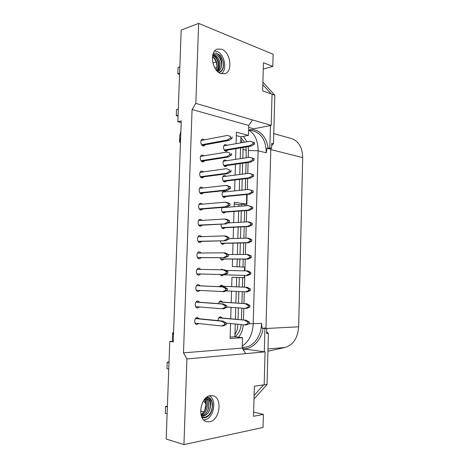 <?xml version="1.0" encoding="UTF-8"?>
<svg xmlns="http://www.w3.org/2000/svg" width="468" height="468" viewBox="0 0 468 468"><rect width="100%" height="100%" fill="white"/><g stroke="black" fill="none" stroke-linecap="round" stroke-linejoin="round"><path stroke-width="0.7" d="M222.353 318.012L220.516 316.777C218.936 317.082 218.094 318.357 218 320.603M204.569 139.809L202.58 139.107C199.906 139.499 200.427 145.454 203.165 145.905L203.943 145.917L205.364 144.758M227.103 145.267L225.26 144.548C222.727 144.869 223.177 150.702 225.763 151.123L226.436 151.141L227.793 150.029M204.106 155.809L202.123 155.054C199.374 155.388 199.824 161.483 202.626 161.875L203.317 161.887L204.797 160.735M226.688 160.723L224.845 159.957C222.247 160.226 222.633 166.187 225.272 166.549L225.874 166.567L227.278 165.461M203.644 171.867L201.667 171.06C198.841 171.323 199.216 177.565 202.077 177.899L204.224 176.764M226.272 176.231L224.435 175.418C221.768 175.629 222.089 181.719 224.78 182.029L226.764 180.94M203.188 187.978L201.217 187.112C198.315 187.305 198.607 193.699 201.532 193.974L203.65 192.839M225.857 191.792L224.026 190.926C221.294 191.073 221.545 197.303 224.289 197.56L226.249 196.466M202.726 204.147L200.766 203.217C197.783 203.334 197.993 209.892 200.983 210.103L203.071 208.968M222.136 207.453C221.06 210.196 221.616 212.092 223.798 213.133L225.734 212.045M202.264 220.375L200.31 219.375C197.262 219.416 197.379 226.138 200.433 226.284L202.492 225.149M221.183 224.154C220.82 226.641 221.528 228.173 223.306 228.758L225.213 227.664M201.802 236.662L199.859 235.591C196.736 235.544 196.759 242.442 199.883 242.518L201.919 241.377M220.533 240.88C220.615 242.927 221.37 244.115 222.809 244.436L224.698 243.337M201.334 253.007L199.409 251.86C196.215 251.725 196.133 258.798 199.327 258.804L201.334 257.663M220.106 257.657C220.457 259.167 221.189 260.003 222.312 260.161L224.178 259.056M200.866 269.41L198.959 268.182C195.7 267.953 195.507 275.207 198.777 275.149L200.754 273.996M223.33 269.837L222.025 269.211L220.609 269.784M219.931 274.5L221.809 275.939L223.651 274.821M200.362 285.825L198.455 284.55C195.214 284.31 194.875 291.529 198.128 291.541L200.123 290.452M223.3 286.246L221.522 285.018L219.381 286.697M220.469 291.535L222.025 291.617M199.842 302.258L197.894 300.977C194.717 300.813 194.273 307.885 197.467 307.985L199.479 306.973M222.826 302.1L221.019 300.871C219.779 301 218.96 301.918 218.579 303.621M199.315 318.743L197.338 317.462C194.208 317.362 193.676 324.301 196.8 324.488L198.836 323.546M210.465 395.653C200.298 396.402 196.794 419.556 206.628 421.662L209.617 421.791C219.966 420.399 222.797 397.461 212.917 395.752L210.465 395.653M221.697 49.222L217.31 49.099C209.126 51.427 212.068 71.159 220.908 73.581L224.827 73.698C233.076 71.645 230.625 52.153 221.697 49.222M173.488 334.702L172.61 332.795L173.569 332.508M172.376 339.376L173.101 341.219M180.882 131.093L179.788 135.726M180.455 142.763L179.554 142.009L180.642 137.656M201 414.607C204.007 412.741 205.733 409.594 206.172 405.165C206.236 402.691 205.715 400.731 204.621 399.292M204.592 399.327L206.002 405.06C205.639 408.441 204.639 411.039 203.013 412.852L201 414.601M204.791 409.997L205.914 404.779L205.458 401.023M216.432 70.288L217.275 66.702C217.099 61.794 215.496 58.406 212.478 56.546M212.466 56.616C215.596 58.997 217.14 62.408 217.105 66.854L216.386 70.235M216.912 68.457L216.994 67.298C216.941 62.794 215.426 59.266 212.454 56.716M209.284 395.934C217.316 399.368 213.829 418.62 204.861 419.761L203.703 419.872M214.66 51.041L216.976 51.474C224.611 53.943 227.664 70.036 221.253 73.692M205.598 398.245C208.588 398.754 210.208 401.088 210.46 405.241C210.144 410.98 207.839 414.549 203.533 415.953L201.556 415.865L203.592 415.97C207.184 414.976 209.448 412.08 210.389 407.295L210.612 406.265C211.179 401.497 209.839 398.537 206.587 397.39M201.275 415.637L202.059 415.572C205.446 414.677 207.687 411.963 208.769 407.435L208.605 402.363C207.985 400.321 206.909 399.017 205.388 398.449C211.442 400.198 208.962 414.823 201.995 415.561L201.269 415.625M205.054 398.8C209.553 401.989 206.991 413.648 201.1 415.022M201.111 415.052C207.049 413.73 209.635 401.936 205.072 398.777M217.398 71.329C221.99 68.41 219.872 57.131 214.701 55.37L212.747 55.072M217.409 71.341C219.556 69.609 220.364 66.772 219.843 62.835C219.305 60.436 218.538 58.681 217.544 57.57L214.759 55.353L212.753 55.054M212.624 55.639L213.25 55.838C217.866 57.429 220.346 66.983 216.912 70.832M212.618 55.669L213.192 55.856C217.784 57.441 220.282 66.93 216.889 70.808M210.46 405.241L210.389 407.295M201.72 416.848L204.627 417.304C209.015 416.105 211.618 412.443 212.425 406.323L212.016 402.076L212.571 406.323C211.951 412.571 209.407 416.415 204.925 417.854L202.059 417.561M213.367 53.2L216.871 53.329C220.908 56.488 222.429 60.793 221.434 66.251C220.96 68.989 219.744 70.727 217.784 71.464L217.602 71.522M217.924 71.417C220.282 70.311 221.469 67.954 221.499 64.332C221.177 59.676 219.375 56.435 216.093 54.616L212.911 54.475M218.644 72.376C222.598 71.031 224.055 67.257 223.008 61.056C224.266 67.205 222.944 71.072 219.042 72.651M216.351 53.065L220.498 55.593L223.008 61.056M207.055 397.051L209.371 397.724L212.016 402.076M212.566 406.323C212.718 402.345 211.653 399.479 209.371 397.724M247.8 323.721L247.847 322.177L249.409 322.119L249.362 323.657L247.8 323.721L244.682 324.95L246.244 324.886L249.362 323.657M218.895 317.684L246.379 320.287L218.755 317.866M247.847 322.177L244.817 320.346M246.379 320.287L249.409 322.119M226.29 323.072L244.682 324.95M248.28 307.078L248.327 305.54L249.883 305.522L249.842 307.055L248.28 307.078L245.168 308.383L246.724 308.353L249.842 307.055M219.305 301.854L246.858 303.773L219.223 301.965M248.327 305.54L245.302 303.79M246.858 303.773L249.883 305.522M226.787 306.973L245.168 308.383M248.76 290.493L248.806 288.961L250.362 288.984L250.316 290.511L248.76 290.493L245.647 291.868L247.203 291.886L250.316 290.511M219.72 286.083L247.338 287.317L219.691 286.123M248.806 288.961L245.782 287.293M247.338 287.317L250.362 288.984M225.962 290.85L245.647 291.868M249.239 273.961L249.286 272.434L250.836 272.499L250.789 274.026L249.239 273.961L246.127 275.412L247.683 275.465L220.048 274.728L246.127 275.412M250.836 272.499L247.812 270.913L225.857 270.445M249.286 272.434L246.262 270.849M250.789 274.026L247.683 275.465M249.713 257.488L249.76 255.961L251.304 256.072L251.263 257.587L249.713 257.488L246.607 259.003L248.157 259.102L220.639 259.05M251.304 256.072L248.286 254.569L246.741 254.457L228.413 254.551M249.76 255.961L246.741 254.457M220.58 258.956L246.607 259.003M251.263 257.587L248.157 259.102M250.193 241.067L250.234 239.546L251.778 239.692L251.731 241.207L250.193 241.067L247.086 242.652L248.631 242.793L221.224 243.418M251.778 239.692L248.76 238.27L247.221 238.124L228.91 238.668M250.234 239.546L247.221 238.124M221.118 243.249L247.086 242.652M251.731 241.207L248.631 242.793M250.661 224.698L250.708 223.183L252.246 223.371L252.205 224.88L250.661 224.698L247.56 226.354L249.105 226.535L221.814 227.828M252.246 223.371L249.233 222.031L247.695 221.838L228.062 222.908M250.708 223.183L247.695 221.838M221.651 227.594L247.56 226.354M252.205 224.88L249.105 226.535M251.135 208.383L251.176 206.879L252.714 207.108L252.673 208.611L251.135 208.383L248.034 210.114L249.573 210.331L222.399 212.285M252.714 207.108L248.169 205.61L222.002 207.681M251.176 206.879L248.169 205.61M222.183 211.981L248.034 210.114M252.673 208.611L249.573 210.331M251.603 192.126L251.649 190.622L253.182 190.891L253.135 192.389L251.603 192.126L248.508 193.922L250.041 194.185L222.99 196.782M253.182 190.891L248.643 189.435L222.458 192.143M251.649 190.622L248.643 189.435M222.715 196.42L248.508 193.922M253.135 192.389L250.041 194.185M252.071 175.921L252.117 174.424L253.644 174.734L253.603 176.225L252.071 175.921L248.982 177.787L250.509 178.086L223.575 181.327M253.644 174.734L249.111 173.312L222.914 176.658M252.117 174.424L249.111 173.312M223.242 180.9L248.982 177.787M253.603 176.225L250.509 178.086M252.539 159.769L252.585 158.272L254.106 158.623L254.065 160.114L252.539 159.769L249.45 161.706L250.977 162.045L224.16 165.912M254.106 158.623L249.579 157.242L223.371 161.226M252.585 158.272L249.579 157.242M223.762 165.432L249.45 161.706M254.065 160.114L250.977 162.045M253.007 143.67L253.048 142.178L254.569 142.57L254.528 144.056L253.007 143.67L249.918 145.671L251.439 146.051L224.739 150.544M254.569 142.57L250.047 141.231L223.827 145.84M253.048 142.178L250.047 141.231M224.283 150.012L249.918 145.671M254.528 144.056L251.439 146.051M221.499 64.332L221.434 66.251M214.022 55.16C218.527 59.301 219.925 64.438 218.223 70.569M203.282 401.164L205.885 403.434M235.351 336.837L236.65 335.246C239.13 332.549 240.646 329.004 241.207 324.599M241.441 319.82L241.786 308.125M241.927 303.434L242.272 291.693M242.406 287.1L242.687 277.647M242.997 267.041L243.237 259.091M243.372 254.475L243.711 242.904M243.851 238.224L244.191 226.769M244.331 222.025L244.665 210.688M244.805 205.879L244.858 204.247M245.285 189.786L245.612 178.677M245.758 173.745L246.08 162.747M246.226 157.751L246.074 146.952M244.454 142.213L240.885 137.633M214.841 67.995L216.994 67.345M203.72 411.91L200.596 411.126M267.936 351.216L284.913 347.508C293.202 344.986 297.783 338.089 298.66 326.81L302.685 157.593C302.457 147.56 298.754 141.225 291.582 138.592L291.283 138.51M242.237 347.431L244.782 347.227C253.633 346.712 261.372 336.001 261.559 323.4L262.098 328.208L266.742 328.372L264.923 328.466L264.291 351.766L247.338 349.415L243.266 349.754M240.821 139.616L242.184 142.611M243.085 147.455L242.851 158.266M242.705 163.238L242.377 174.172M242.231 179.08L241.897 190.131M241.47 204.522L241.424 206.142M241.277 210.928L240.944 222.206M240.798 226.927L240.458 238.323M240.318 242.98L239.979 254.493M239.838 259.085L239.604 266.871M239.288 277.547L239.008 286.948M238.867 291.517L238.522 303.194M238.382 307.862L238.031 319.498M237.89 324.26C237.738 328.243 236.755 331.724 234.942 334.69M248.701 127.395L253.709 128.788L270.44 125.547L269.831 147.906L271.598 148.356L268.638 148.66L267.041 148.262L266.257 152.773L258.12 150.784L248.438 150.485L248.233 157.447M263.741 328.126L265.97 328.01L270.808 149.21L268.638 148.66M271.598 148.356L271.738 143.36L273.493 143.816L271.674 145.56M269.831 147.906L267.041 148.262M262.829 84.708L271.2 93.869M262.899 82.21L274.798 95.179L272.048 94.232M242.406 348.391L242.699 348.426C251.246 350.403 261.647 340.406 263.051 328.267L262.098 328.208M266.649 331.753L268.41 333.456L266.602 333.561L266.742 328.372M263.39 384.901L267.041 384.503L268.41 333.456M267.041 384.503L254.001 399.052M273.493 143.816L274.798 95.179M263.051 328.267L264.923 328.466M263.385 385.035L254.106 395.437M195.062 323.136L221.428 325.974L223.113 325.898L226.237 324.628L224.558 324.704L221.428 325.974M195.612 318.375L223.259 321.13L221.58 321.188L224.605 323.101L224.558 324.704M221.58 321.188L195.448 318.579M195.671 306.669L221.972 308.781L223.651 308.751L226.775 307.406L225.096 307.429L221.972 308.781M196.063 301.983L223.798 303.995L222.119 304.013L225.143 305.832L225.096 307.429M222.119 304.013L195.969 302.112M196.273 290.248L224.184 291.658L227.308 290.236L225.634 290.219L222.511 291.646M196.519 285.65L224.336 286.925L222.663 286.896L225.681 288.627L225.634 290.219M222.663 286.896L196.49 285.696M196.876 273.879L224.722 274.628L196.888 273.897M226.219 271.475L227.887 271.545L224.868 269.907L223.201 269.831L226.219 271.475L226.167 273.06L223.049 274.57M223.201 269.831L197.005 269.34M197.478 257.558L225.254 257.657L197.543 257.663M226.752 254.387L228.419 254.504L225.4 252.948L223.733 252.831L226.752 254.387L226.705 255.967L223.587 257.552M223.733 252.831L197.519 253.036M198.075 241.295L225.781 240.739L198.204 241.476M227.284 237.358L228.946 237.516L225.927 236.053L224.271 235.89L227.284 237.358L227.237 238.932L224.119 240.587M224.271 235.89L198.028 236.79M198.672 225.079L226.313 223.879L198.859 225.342M227.817 220.387L229.472 220.586L226.459 219.211L224.804 219.006L227.817 220.387L227.764 221.955L224.652 223.686M224.804 219.006L198.537 220.603M199.263 208.915L225.184 206.844L226.84 207.078L199.52 209.249M228.343 203.475L229.993 203.72L226.986 202.422L225.33 202.176L228.343 203.475L228.296 205.037L225.184 206.844M225.33 202.176L199.046 204.469M199.854 192.804L225.716 190.061L227.366 190.336L200.175 193.208M228.87 186.615L230.519 186.907L227.512 185.697L225.863 185.404L228.87 186.615L228.823 188.177L225.716 190.061M225.863 185.404L199.555 188.388M200.439 176.74L226.243 173.33L227.887 173.651L200.831 177.208M229.396 169.82L226.389 168.691L229.396 169.82L229.343 171.37L226.243 173.33M226.389 168.691L200.064 172.364M201.024 160.729L226.769 156.657L228.407 157.02L201.48 161.255M229.917 153.077L226.916 152.036L229.917 153.077L229.87 154.627L226.769 156.657M226.916 152.036L200.567 156.394M201.603 144.77L227.29 140.043L228.928 140.447L202.129 145.355M230.437 136.393L227.436 135.433L230.437 136.393L230.391 137.937L227.29 140.043M227.436 135.433L201.076 140.476M178.296 109.009L176.512 109.459L176.284 115.625L178.068 115.192M176.284 115.625L178.039 116.087M169.001 362.524L167.199 362.203L166.959 368.69L168.761 369.036M169.018 362.033L167.199 362.203M223.259 321.13L226.29 323.031L224.605 323.101M226.29 323.031L226.237 324.628M223.798 303.995L226.822 305.809L225.143 305.832M226.822 305.809L226.775 307.406M224.336 286.925L227.354 288.651L225.681 288.627M227.354 288.651L227.308 290.236M227.887 271.545L227.84 273.125L226.167 273.06M227.84 273.125L224.722 274.628M228.419 254.504L228.366 256.078L226.705 255.967M228.366 256.078L225.254 257.657M228.946 237.516L228.899 239.084L227.237 238.932M228.899 239.084L225.781 240.739M229.472 220.586L229.419 222.154L227.764 221.955M229.419 222.154L226.313 223.879M229.993 203.72L229.946 205.276L228.296 205.037M229.946 205.276L226.84 207.078M230.519 186.907L230.467 188.464L228.823 188.177M230.467 188.464L227.366 190.336M231.04 170.153L230.987 171.703L229.343 171.37M230.987 171.703L227.887 173.651M231.555 153.451L231.508 154.996L229.87 154.627M231.508 154.996L228.407 157.02M232.075 136.814L232.023 138.352L230.391 137.937M232.023 138.352L228.928 140.447M179.566 74.441L177.822 73.868L179.607 73.312M179.841 66.877L178.056 67.456L177.822 73.868M212.858 62.952L216.099 61.94M270.44 125.547L271.206 125.401L195.835 103.375L198.625 23.4L181.192 30.087L177.834 121.686L181.251 120.902L173.224 341.921L169.773 341.424L173.254 341.207M177.834 121.686L181.192 122.552M167.374 406.938L165.567 406.476L165.315 413.349L167.123 413.835M167.398 406.189L165.567 406.476M198.625 23.4L273.131 54.253L272.803 66.421L263.443 62.741L262.653 90.915L272.054 94.162L271.206 125.401M272.803 66.421L263.268 69.083M252.48 119.931L248.76 125.459L248.467 135.398L240.909 136.796L236.322 135.603M239.294 190.406L239.622 179.396M239.768 174.505L240.102 163.613M240.248 158.664L240.575 147.882M240.727 142.869L240.909 136.796M246.73 194.501L246.449 204.118L238.861 204.738L234.222 204.042M236.989 266.737L237.217 259.079M237.358 254.504L237.703 243.038M237.843 238.399L238.189 227.05M238.329 222.353L238.668 211.115M238.809 206.353L238.861 204.738M232.537 259.073L232.309 266.508L244.594 267.117L244.483 270.814M244.354 275.377L244.284 277.7L231.982 277.313M230.151 337.071L234.877 336.779L235.264 323.991M235.404 319.246L235.755 307.657M235.895 303.012L236.246 291.383M236.381 286.825L236.668 277.465M234.877 336.779L242.518 337.715L242.213 348.087L245.7 353.627L265.069 351.872L264.18 384.784L254.364 386.211L253.521 416.298L263.379 414.379L263.022 427.471L183.936 444.6L186.919 358.95L245.7 353.627M253.638 412.127L263.379 414.379M264.291 351.766L265.069 351.872M169.773 341.424L166.198 439.042L183.936 444.6M242.213 348.087L183.491 352.849L186.919 358.95M183.491 352.849L192.073 109.512L248.76 125.459M195.835 103.375L192.073 109.512M248.467 135.398L236.422 132.204L236.071 143.688M235.919 148.666L235.591 159.372M235.439 164.286L235.111 175.102M234.959 179.958L234.626 190.886M246.449 204.118L234.281 202.264L234.14 206.721M233.994 211.448L233.655 222.604M233.514 227.272L233.169 238.54M233.023 243.149L232.678 254.528M244.284 277.7L231.982 277.296L231.695 286.621M231.555 291.137L231.204 302.685M231.063 307.3L230.706 318.802M230.566 323.511L230.104 338.51L242.518 337.715M172.37 339.435L172.616 332.812L172.364 339.417M179.56 141.962L179.794 135.603M248.087 162.46L247.765 173.488M247.619 178.437L247.291 189.575M247.145 194.46L246.817 205.715M246.677 210.541L246.344 221.914M246.203 226.676L245.864 238.159M245.729 242.857L245.384 254.463M245.25 259.096L244.904 270.82M244.77 275.389L244.425 287.188M244.29 291.798L243.945 303.574M243.805 308.277L243.465 320.013M243.29 136.352L247.01 141.763M248.245 146.589L248.438 150.485M243.29 324.81C242.822 329.864 241.225 334.006 238.499 337.223M248.625 130.057C254.908 133.801 258.079 140.71 258.12 150.784L253.211 323.751C252.585 334.222 248.941 341.634 242.278 345.981M249.087 323.768L261.559 323.4M266.742 328.454L298.66 326.81M284.913 347.508L267.994 348.964M270.802 149.584L302.685 157.593M243.114 149.497L246.42 150.286M266.257 152.773C266.052 141.307 262.068 134.146 254.311 131.297L248.631 129.741M267.983 148.204C267.234 136.732 257.821 127.77 249.391 129.946M242.699 348.426L242.395 347.42M179.788 135.644L179.554 142.009M273.768 133.614L291.582 138.592M224.488 73.792L224.827 73.698"/></g></svg>
